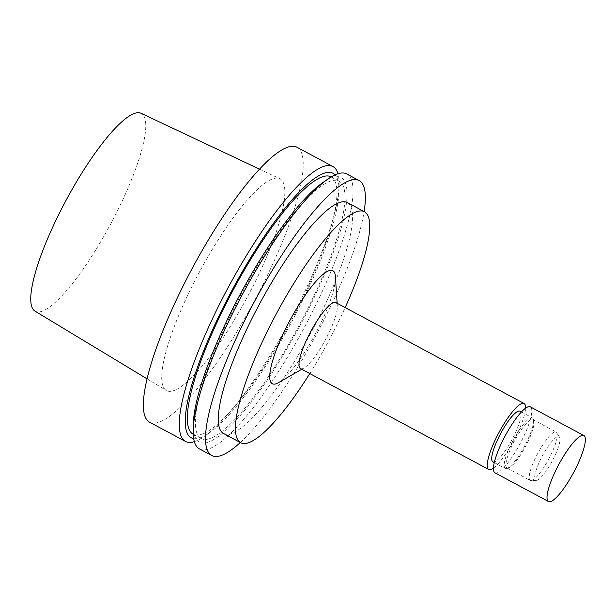 <?xml version="1.0" encoding="UTF-8"?>
<svg xmlns="http://www.w3.org/2000/svg" width="615" height="615" viewBox="0 0 615 615"><rect width="100%" height="100%" fill="white"/><g stroke="black" fill="none" stroke-linecap="round" stroke-linejoin="round"><path stroke-width="0.46" stroke-dasharray="3.08 2.31" d="M34.978 311.129A112.253 25.253 118.2 0 0 39.952 311.828A112.253 25.253 118.2 0 0 115.397 214.935A112.253 25.253 118.2 0 0 141.035 113.275M171.585 391.194A120.125 27.022 118.2 0 0 252.319 287.505A120.125 27.022 118.2 0 0 279.764 178.704A120.125 27.022 118.2 0 0 199.468 271.953A120.125 27.022 118.2 0 0 166.258 390.44A120.125 27.022 118.2 0 0 171.585 391.194M149.591 422.19A155.979 35.086 118.2 0 0 156.156 422.966A155.979 35.086 118.2 0 0 260.575 289.135A155.979 35.086 118.2 0 0 296.976 147.246M194.34 441.639A155.979 35.086 118.2 0 0 204.003 436.596A155.979 35.086 118.2 0 0 290.111 320.546A155.979 35.086 118.2 0 0 339.103 184.592A155.979 35.086 118.2 0 0 337.95 173.753M193.679 438.61A150.045 33.756 118.2 0 0 197.553 438.533A150.045 33.756 118.2 0 0 209.046 433.129A150.045 33.756 118.2 0 0 291.879 321.491A150.045 33.756 118.2 0 0 339.003 190.712A150.045 33.756 118.2 0 0 335.06 174.875M193.148 434.221A145.993 32.841 118.2 0 0 199.298 434.943A145.993 32.841 118.2 0 0 297.037 309.676A145.993 32.841 118.2 0 0 331.108 176.866M207.332 439.256A145.993 32.841 118.2 0 0 305.071 313.981A145.993 32.841 118.2 0 0 339.142 181.179A145.993 32.841 118.2 0 0 241.218 294.331A145.993 32.841 118.2 0 0 201.19 438.526A145.993 32.841 118.2 0 0 207.332 439.256M193.294 424.688A150.045 33.756 118.2 0 0 205.587 442.838A150.045 33.756 118.2 0 0 319.17 286.813A150.045 33.756 118.2 0 0 323.252 182.263M199.414 448.904A155.979 35.086 118.2 0 0 205.979 449.68A155.979 35.086 118.2 0 0 310.398 315.841A155.979 35.086 118.2 0 0 346.806 173.96M240.311 442.508A155.979 35.086 118.2 0 0 364.118 211.56M223.529 433.514A131.026 29.474 118.2 0 0 229.049 434.167A131.026 29.474 118.2 0 0 316.763 321.745A131.026 29.474 118.2 0 0 347.344 202.558M309.791 373.566A131.026 29.474 118.2 0 0 345.161 307.577M278.411 382.691A64.121 14.422 118.2 0 0 315.295 334.045A64.121 14.422 118.2 0 0 335.398 276.396M300.466 368.57A37.438 8.418 118.2 0 0 302.042 368.754A37.438 8.418 118.2 0 0 304.041 367.954A37.438 8.418 118.2 0 0 325.573 339.557A37.438 8.418 118.2 0 0 337.304 305.901A37.438 8.418 118.2 0 0 335.836 302.58M493.445 468.115A37.438 8.418 118.2 0 0 513.817 440.471A37.438 8.418 118.2 0 0 525.571 408.191M492.838 461.788A28.697 6.458 118.2 0 0 494.045 461.927A28.697 6.458 118.2 0 0 513.264 437.303A28.697 6.458 118.2 0 0 519.959 411.197M506.499 468.607A28.697 6.458 118.2 0 0 506.898 468.507A28.697 6.458 118.2 0 0 524.541 446.213A28.697 6.458 118.2 0 0 533.336 419.184A28.697 6.458 118.2 0 0 532.413 417.869A28.697 6.458 118.2 0 0 513.164 440.117A28.697 6.458 118.2 0 0 505.292 468.461A28.697 6.458 118.2 0 0 506.499 468.607M508.151 468.092A27.452 6.173 118.2 0 0 508.528 468A27.452 6.173 118.2 0 0 525.41 446.682A27.452 6.173 118.2 0 0 533.82 420.821A27.452 6.173 118.2 0 0 532.936 419.568A27.452 6.173 118.2 0 0 514.524 440.847A27.452 6.173 118.2 0 0 506.998 467.961A27.452 6.173 118.2 0 0 508.151 468.092M531.437 480.576A27.452 6.173 118.2 0 0 548.964 458.644A27.452 6.173 118.2 0 0 556.829 432.652A27.452 6.173 118.2 0 0 556.221 432.053A27.452 6.173 118.2 0 0 537.81 453.324A27.452 6.173 118.2 0 0 530.276 480.438A27.452 6.173 118.2 0 0 531.122 480.615A27.452 6.173 118.2 0 0 531.437 480.576M536.703 480.33A24.708 5.558 118.2 0 0 552.478 460.597A24.708 5.558 118.2 0 0 559.558 437.204A24.708 5.558 118.2 0 0 542.438 455.807A24.708 5.558 118.2 0 0 536.418 480.369A24.708 5.558 118.2 0 0 536.703 480.33M494.929 472.812A37.438 8.418 118.2 0 0 496.505 473.004A37.438 8.418 118.2 0 0 521.566 440.878A37.438 8.418 118.2 0 0 530.299 406.83M147.077 378.848L166.258 390.44M259.492 169.148L279.764 178.704M339.003 190.712L339.103 184.592M209.046 433.129L204.003 436.596M193.241 434.267L201.19 438.526M331.201 176.92L339.142 181.179M337.304 305.901L337.135 303.28M304.041 367.954L301.765 369.269M494.291 462.565L505.292 468.461M521.405 411.973L532.413 417.869M533.82 420.821L533.336 419.184M508.528 468L506.898 468.507M506.998 467.961L530.276 480.438M532.936 419.568L556.221 432.053M559.558 437.204L556.829 432.652M536.418 480.369L531.122 480.615"/><path stroke-width="0.92" d="M259.492 169.148L141.035 113.275A112.253 25.253 118.2 0 0 66.013 200.405A112.253 25.253 118.2 0 0 34.978 311.129L147.077 378.848M337.95 173.753A155.979 35.086 118.2 0 0 332.884 166.496L296.976 147.246A155.979 35.086 118.2 0 0 192.357 268.14A155.979 35.086 118.2 0 0 149.591 422.19L185.492 441.439A155.979 35.086 118.2 0 0 192.057 442.216A155.979 35.086 118.2 0 0 194.34 441.639M332.884 166.496A155.979 35.086 118.2 0 0 228.265 287.389A155.979 35.086 118.2 0 0 185.492 441.439M335.06 174.875A150.045 33.756 118.2 0 0 232.378 289.596A150.045 33.756 118.2 0 0 193.679 438.61M331.201 176.92L331.108 176.866A145.993 32.841 118.2 0 0 233.185 290.026A145.993 32.841 118.2 0 0 193.148 434.221L193.241 434.267M364.118 211.56A155.979 35.086 118.2 0 0 359.129 180.564L346.806 173.96A155.979 35.086 118.2 0 0 328.287 178.796L323.252 182.263A150.045 33.756 118.2 0 0 240.419 293.909A150.045 33.756 118.2 0 0 193.294 424.688L193.195 430.8A155.979 35.086 118.2 0 0 199.414 448.904L211.745 455.507A155.979 35.086 118.2 0 0 218.31 456.284A155.979 35.086 118.2 0 0 240.311 442.508M328.287 178.796A155.979 35.086 118.2 0 0 242.187 294.854A155.979 35.086 118.2 0 0 193.195 430.8M359.129 180.564A155.979 35.086 118.2 0 0 254.51 301.458A155.979 35.086 118.2 0 0 211.745 455.507M345.161 307.577A131.026 29.474 118.2 0 0 364.487 211.752L347.344 202.558A131.026 29.474 118.2 0 0 259.461 304.11A131.026 29.474 118.2 0 0 223.529 433.514L240.68 442.708A131.026 29.474 118.2 0 0 246.192 443.361A131.026 29.474 118.2 0 0 309.791 373.566M364.487 211.752A131.026 29.474 118.2 0 0 276.604 313.304A131.026 29.474 118.2 0 0 240.68 442.708M337.135 303.28L335.398 276.396A64.121 14.422 118.2 0 0 292.494 315.626A64.121 14.422 118.2 0 0 274.982 384.06A64.121 14.422 118.2 0 0 278.411 382.691L301.765 369.269M525.571 408.191A37.438 8.418 118.2 0 0 524.088 403.494L335.836 302.58A37.438 8.418 118.2 0 0 310.729 331.6A37.438 8.418 118.2 0 0 300.466 368.57L488.71 469.483A37.438 8.418 118.2 0 0 490.286 469.668A37.438 8.418 118.2 0 0 493.445 468.115M524.088 403.494A37.438 8.418 118.2 0 0 498.973 432.514A37.438 8.418 118.2 0 0 488.71 469.483M521.405 411.973L519.959 411.197A28.697 6.458 118.2 0 0 500.71 433.437A28.697 6.458 118.2 0 0 492.838 461.788L494.291 462.565M550.079 501.725A37.438 8.418 118.2 0 0 575.14 469.606A37.438 8.418 118.2 0 0 583.881 435.551A37.438 8.418 118.2 0 0 558.774 464.563A37.438 8.418 118.2 0 0 548.503 501.54A37.438 8.418 118.2 0 0 550.079 501.725M583.881 435.551L530.299 406.83A37.438 8.418 118.2 0 0 505.192 435.843A37.438 8.418 118.2 0 0 494.929 472.812L548.503 501.54"/></g></svg>
